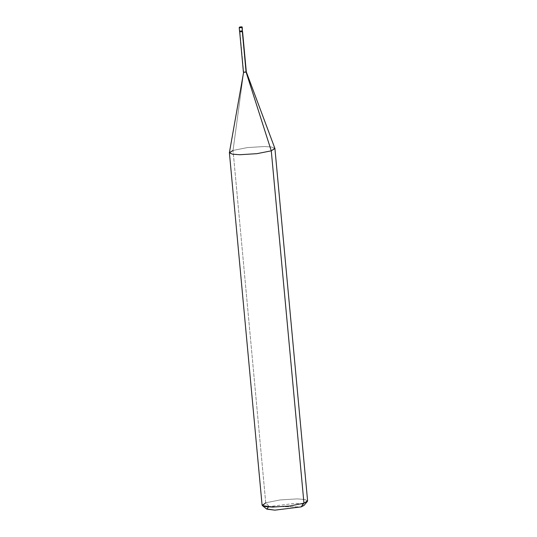 <?xml version="1.0" encoding="UTF-8"?>
<svg xmlns="http://www.w3.org/2000/svg" width="537" height="537" viewBox="0 0 537 537"><rect width="100%" height="100%" fill="white"/><g stroke="black" fill="none" stroke-linecap="round" stroke-linejoin="round"><path stroke-width="0.4" stroke-dasharray="2.69 2.01" d="M239.542 31.133L242.335 31.005L239.784 30.978C241.697 30.636 242.543 30.643 242.335 31.005C242.543 30.643 241.697 30.636 239.784 30.978L242.335 31.005L239.784 30.978L239.455 27.421C241.368 27.078 242.214 27.085 241.999 27.447C242.214 27.085 241.368 27.078 239.455 27.421L239.784 30.978C241.697 30.636 242.543 30.643 242.335 31.005C242.543 30.643 241.697 30.636 239.784 30.978L239.838 31.542C241.751 31.2 242.596 31.206 242.382 31.569C242.596 31.206 241.751 31.2 239.838 31.542L239.898 31.542C241.717 31.22 242.523 31.227 242.321 31.569L242.556 31.495M239.213 27.575L239.75 27.051M242.321 31.569L242.321 31.589C240.502 31.898 239.697 31.884 239.898 31.542C239.697 31.884 240.502 31.898 242.321 31.569L242.321 31.569C242.523 31.227 241.717 31.22 239.898 31.542L243.657 72.018L233.038 150.434L265.728 502.786L269.259 506.566L301.123 506.894L269.259 506.566L268.285 506.921M243.422 72.153L243.657 72.018C245.469 71.689 246.275 71.696 246.074 72.039C246.275 71.696 245.469 71.689 243.657 72.018L239.784 30.978M274.917 148.514L271.863 147.064L264.513 146.527L247.376 147.588L233.038 150.434L247.376 147.588L264.513 146.527L271.621 147.024L274.884 148.373M307.372 501.451L305.385 499.598L297.203 498.886L280.066 499.947L265.728 502.786L280.066 499.947L297.203 498.886L304.546 499.423L307.6 500.873M303.204 504.176L295.491 503.317L269.259 506.566L295.491 503.317L302.304 503.907L303.969 505.451M229.406 152.589L233.038 150.434L243.657 72.018M262.083 505.095L265.728 502.786L233.038 150.434M266.5 508.928L269.259 506.566L265.728 502.786"/><path stroke-width="0.81" d="M239.75 27.051L241.999 27.447L242.335 31.005C240.422 31.347 239.569 31.341 239.784 30.978C239.569 31.341 240.422 31.347 242.335 31.005L241.999 27.447L239.75 27.051L241.637 27.072L239.75 27.051L239.213 27.575L239.65 27.065C241.482 26.729 242.348 26.81 242.247 27.293L242.335 31.005C240.422 31.347 239.569 31.341 239.784 30.978L239.596 31.696M241.999 27.447C240.093 27.79 239.24 27.783 239.455 27.421C239.24 27.783 240.093 27.79 241.999 27.447M268.285 506.921L266.916 509.177L274.897 510.15L301.123 506.894L303.962 503.182L271.272 150.823L246.074 72.039L242.321 31.569L246.074 72.039C244.261 72.367 243.449 72.361 243.657 72.018L229.406 152.589L232.219 154.146L239.797 154.73L256.934 153.669L271.272 150.823L274.917 148.514L307.6 500.873L303.962 503.182L307.372 501.451L303.969 505.451L301.123 506.894L303.204 504.176M239.784 30.978C239.569 31.341 240.422 31.347 242.335 31.005L242.362 31.307M242.549 31.421L246.308 71.898L274.884 148.373L271.272 150.823L303.962 503.182L289.624 506.022L272.487 507.089L265.137 506.545L262.083 505.095L229.4 152.736L232.454 154.186L239.797 154.73L256.934 153.669L271.272 150.823L246.074 72.039C244.261 72.367 243.449 72.361 243.657 72.018M242.382 31.569C240.475 31.911 239.623 31.905 239.838 31.542C239.623 31.905 240.475 31.911 242.382 31.569M233.038 150.434L229.4 152.736M265.728 502.786L262.418 505.619L272.487 507.089L289.624 506.022L303.962 503.182L301.123 506.894L274.897 510.15L266.5 508.928L262.418 505.619M239.213 27.575L239.542 31.133M239.67 31.69L243.422 72.159"/></g></svg>
